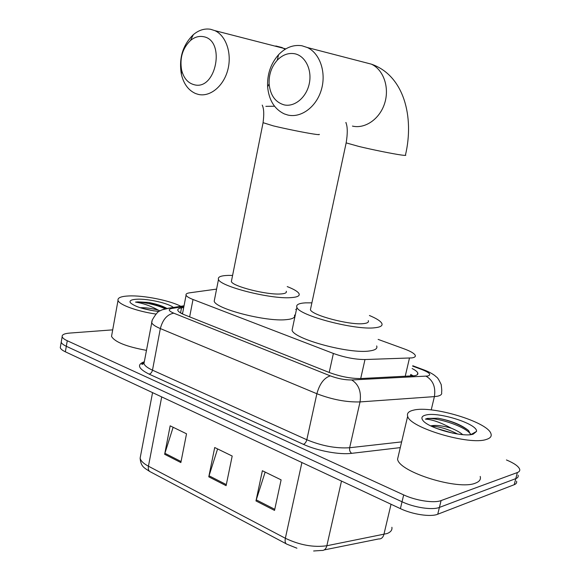<?xml version="1.0" encoding="UTF-8"?>
<svg xmlns="http://www.w3.org/2000/svg" width="580" height="580" viewBox="0 0 580 580"><rect width="100%" height="100%" fill="white"/><g stroke="black" fill="none" stroke-linecap="round" stroke-linejoin="round"><path stroke-width="0.87" d="M216.587 289.108L189.624 292.82C186.825 293.226 185.643 294.017 186.079 295.205C186.673 296.489 188.986 297.917 193.01 299.49L333.377 353.452C344.629 357.476 355.163 359.498 364.987 359.535L411.923 357.904C414.671 357.469 415.773 356.584 415.215 355.264C414.163 353.343 410.538 351.233 404.34 348.935L378.138 339.401M296.423 309.662L295.684 309.394M183.715 307.494L181.518 307.842C178.669 308.313 177.451 309.183 177.871 310.459C178.444 311.808 180.713 313.287 184.686 314.889L329.223 372.476C340.474 376.63 351.038 378.653 360.919 378.537L414.497 375.746C417.209 375.245 418.296 374.303 417.76 372.911C417.172 371.599 415.287 370.142 412.104 368.539M410.72 374.448L413.286 375.905M506.441 459.954C514.054 463.145 518.455 466.218 519.658 469.176C520.101 470.67 519.332 471.794 517.353 472.548L441.083 500.576C434.123 503.397 415.925 500.656 403.673 494.899L67.273 340.743C64.249 339.344 62.546 337.995 62.161 336.712C61.835 334.74 64.344 333.529 69.694 333.079L112.701 329.861M516.562 481.197C516.99 482.741 516.214 483.909 514.228 484.699L437.74 514.228L439.415 507.413C432.441 510.306 414.258 507.587 402.034 501.772L66.308 346.282C63.292 344.861 61.596 343.498 61.219 342.193L61.444 340.859L61.219 342.193C61.596 343.498 63.292 344.861 66.308 346.282L402.034 501.772C414.258 507.587 432.441 510.306 439.415 507.413L515.787 478.63L439.415 507.413L441.083 500.576M518.114 475.194C518.542 476.709 517.773 477.855 515.787 478.63C517.773 477.855 518.542 476.709 518.114 475.194M181.351 313.374L182.627 313.156M437.74 514.228C430.759 517.193 412.598 514.496 400.403 508.638L65.352 351.806C62.343 350.378 60.646 348.993 60.276 347.666L60.508 346.311M255.976 500.932L262.37 470.728L281.111 479.863L274.529 510.407L255.976 500.932L256.258 499.873L274.768 509.312M164.647 454.285L170.165 425.829L186.528 433.797L180.858 462.564L164.647 454.285L164.901 453.292L181.061 461.528M208.778 476.825L214.709 447.521L232.196 456.039L226.099 485.67L208.778 476.825L209.046 475.796L226.316 484.604M217.594 448.92L209.046 475.796M173.13 427.272L164.901 453.292M265.154 472.084L256.258 499.873M413.489 410.169C431.759 405.195 487.57 421.812 490.941 433.637C491.891 436.262 490.383 438.19 486.424 439.415C469.684 445.643 409.531 427.663 407.667 416.244C406.711 413.308 408.653 411.278 413.489 410.169M480.204 476.441C481.066 479.385 479.493 481.603 475.491 483.111C458.541 490.629 399.054 472.048 397.561 459.179L398.612 454.727M457.627 434.036C447.673 428.961 438.973 426.373 431.513 426.271M430.715 425.879L430.925 425.829C435.798 424.886 442.554 425.662 451.189 428.149C456.134 430.164 459.969 432.325 462.702 434.63M473.244 434.137C462.927 437.748 427.315 427.837 422.74 420.188C421.007 417.701 422.001 415.99 425.713 415.07C438.262 411.43 478.058 424.067 476.513 431.426L473.244 434.137M470.547 434.63L468.647 430.635C461.535 424.857 451.327 420.725 438.03 418.231L427.337 418.426L425.408 419.115L427.772 419.325C434.275 420.246 442.083 423.19 451.189 428.149M453.009 433.216L435.979 428.214M468.401 430.396C460.194 424.618 450.065 420.565 438.03 418.231M470.59 434.021C463.906 425.133 431.556 416.005 425.408 419.115M294.43 53.701C288.144 52.729 282.416 54.911 277.24 60.233C271.447 66.816 268.743 74.733 269.12 83.984C270.324 95.287 275.304 102.247 284.07 104.864C294.538 107.351 306.508 97.433 309.299 83.513C312.257 69.629 305.138 55.557 294.43 53.701M287.81 115.036L284.309 113.905C274.449 109.163 268.881 100.115 267.619 86.753C267.097 74.298 270.744 63.619 278.574 54.708C285.563 47.48 293.342 44.493 301.904 45.755L307.451 47.56C320.095 53.49 326.504 72.775 321.32 89.9C316.281 107.068 300.998 118.218 287.81 115.036M310.793 307.965L310.416 309.727C311.844 315.288 349.943 325.351 363.464 323.625C367.415 323.219 369.018 322.219 368.264 320.61M369.416 315.498C376.355 318.391 380.48 321.001 381.792 323.328C382.901 325.648 380.632 327.12 374.992 327.743C355.41 330.426 298.787 315.491 296.909 307.364C295.844 304.797 298.642 303.296 305.312 302.861L311.895 302.84M376.659 345.934C377.711 348.464 375.412 350.124 369.75 350.929C350.088 354.293 293.777 339.104 292.066 330.216L292.668 327.374M203.087 36.627C198.664 35.895 194.452 37.192 190.45 40.527C182.555 48.278 179.604 58.087 181.591 69.97C183.621 78.068 187.797 82.983 194.104 84.709C216.217 91.111 226.062 39.708 203.087 36.627M198.309 94.402L195.59 93.54C188.442 90.35 183.708 83.969 181.388 74.407C178.691 58.399 182.685 45.139 193.357 34.633C198.788 30.102 204.515 28.311 210.547 29.268L214.854 30.631C226.178 35.699 232.167 53.701 227.773 69.999C223.503 86.347 210.011 97.237 198.309 94.402M231.659 280.118L231.369 281.546C232.493 286.31 266.546 294.995 280.423 293.98C284.99 293.719 286.933 292.813 286.252 291.247M287.223 286.592C293.922 289.21 297.852 291.566 299.019 293.654C300.034 295.916 297.264 297.243 290.711 297.649C270.548 299.265 219.972 286.389 218.493 279.422C217.565 276.95 220.864 275.609 228.382 275.399L232.594 275.427M294.473 315.099C295.445 317.557 292.646 319.087 286.078 319.674C265.872 321.878 215.542 308.814 214.201 301.187L214.658 298.881M155.868 314.041C137.17 311.366 119.016 304.732 118.023 300.404C117.45 297.815 121.002 296.329 128.695 295.952C143.405 295.198 169.824 300.454 180.829 306.298M154.164 310.923L141.933 308.248M140.172 307.712L140.367 307.704C145.841 307.538 151.844 308.371 158.383 310.191L159.993 310.873M158.898 311.532C144.297 309.611 134.785 306.675 130.369 302.724C129.123 300.708 131.283 299.541 136.851 299.222C147.755 298.57 168.526 303.246 173.384 307.458M166.366 308.089C161.704 305.704 155.766 303.833 148.567 302.47L137.946 301.868L135.524 302.093L138.243 302.579C145.109 303.956 151.822 306.494 158.383 310.191M146.428 350.356C126.338 346.651 114.702 341.99 111.527 336.378L111.904 334.305M166.134 308.139L148.567 302.47M164.698 308.567C156.448 304.638 141.709 301.731 135.524 302.093M405.21 376.34L409.465 358.106M360.702 378.544L364.987 359.535M329.201 372.469L333.377 353.452M189.645 316.868L193.01 299.49M183.896 306.552L171.796 308.451C167.838 309.299 168.49 310.873 173.746 313.171L330.332 375.876C337.894 378.682 345.02 380.045 351.712 379.958L427.656 376.028C431.6 374.868 429.816 372.766 422.298 369.714L412.67 366.125M424.995 370.308L423.291 369.67C427.837 371.301 431.701 373.274 434.87 375.593C437.182 378.095 437.015 375.825 441.213 384.591C442.127 392.609 441.677 390.956 441.554 392.319C442.221 394.168 440.887 395.459 437.552 396.205L434.391 396.618L431.208 409.922M412.757 365.748L423.291 369.67L422.298 369.714M400.28 447.615L351.712 453.335C339.452 454.945 317.412 450.856 303.405 444.338L149.103 374.122C138.315 368.728 136.648 364.631 144.108 361.818M403.673 494.899L400.403 508.638M517.353 472.548L514.228 484.699M67.273 340.743L65.352 351.806M426.068 376.202C433.064 380.291 435.834 387.099 434.391 396.618L360.028 401.918L349.653 447.738L401.628 441.887M351.712 379.958C358.73 384.373 361.5 391.696 360.028 401.918C346.521 402.317 332.13 399.591 316.868 393.733L306.813 439.741C321.864 445.955 336.146 448.623 349.653 447.738C349.283 450.247 349.972 452.117 351.712 453.335M330.332 375.876C324.147 377.776 319.66 383.728 316.868 393.733L160.341 328.57L152.482 370.171L306.813 439.741C306.131 442.207 305 443.736 303.405 444.338M173.746 313.171C167.171 314.454 162.704 319.587 160.341 328.57C155.251 326.417 152.351 324.409 151.634 322.552L152.076 320.588M144.362 361.405L143.963 363.558C144.623 365.661 147.458 367.865 152.482 370.171C151.909 372.382 150.778 373.701 149.103 374.122M162.444 309.742L169.889 308.002L171.796 308.451M180.547 312.917L181.518 307.842M286.157 543.779L150.612 471.953C148.69 471.214 147.965 469.292 148.436 466.204L285.353 538.269C299.73 545.113 313.562 547.607 326.852 545.744L387.179 533.52C390.782 532.063 392.355 529.982 391.891 527.271M324.22 549.913L378.588 538.958C381.22 539.132 382.996 537.631 383.902 534.441L391.036 504.252M301.904 462.528L285.353 538.269C284.729 541.633 285.295 543.627 287.042 544.25L296.916 548.202M140.65 455.373L140.128 458.149C140.679 460.839 143.448 463.522 148.436 466.204L161.704 396.901M341.497 481.059L326.852 545.744C325.938 549.101 324.162 550.666 321.53 550.456L313.628 550.986M346.238 142.506L346.158 142.883L358.904 146.457C372.259 149.691 392.899 153.852 401.222 155.005C405.079 155.541 406.493 155.541 405.463 155.012C414.403 117.145 404.108 75.472 371.425 64.17L363.617 62.14M352.437 126.092C365.139 129.115 379.827 118.965 384.685 103.225C389.68 87.544 383.561 69.767 371.425 64.17L307.451 47.56M263.074 122.677L273.332 125.874C285.179 128.745 304.877 132.733 313.758 134.06C318.26 134.741 320.044 134.828 319.109 134.321M265.85 106.357L274.529 106.22M285.113 49.293L282.025 47.538L275.812 45.972M412.329 375.985L410.546 375.18M182.482 313.939L186.079 295.205M417.346 374.665L417.76 372.911M62.161 336.712L60.276 347.666M184.049 305.79L169.889 308.002C165.525 308.596 162.255 309.546 160.065 310.837C158.188 311.163 155.578 314.23 152.257 320.022L143.963 363.558L142.028 364.414C141.469 364.102 142.1 363.421 143.912 362.355M149.64 471.438C144.434 467.886 140.817 466.864 140.128 458.149L152.554 392.624M470.887 434.594L476.513 431.426M407.667 416.244L397.561 459.179M269.12 83.984L267.619 86.753M277.24 60.233L278.574 54.708M296.909 307.364L292.066 330.216M310.416 309.727L346.158 142.883C349.276 124.047 344.629 121.764 346.108 122.648M285.802 48.88L214.854 30.631M181.591 69.97L181.388 74.407M190.45 40.527L193.357 34.633M218.493 279.422L214.201 301.187M231.369 281.546L263.015 122.989C264.19 114.506 263.922 108.554 262.225 105.118M118.023 300.404L111.527 336.378"/></g></svg>
